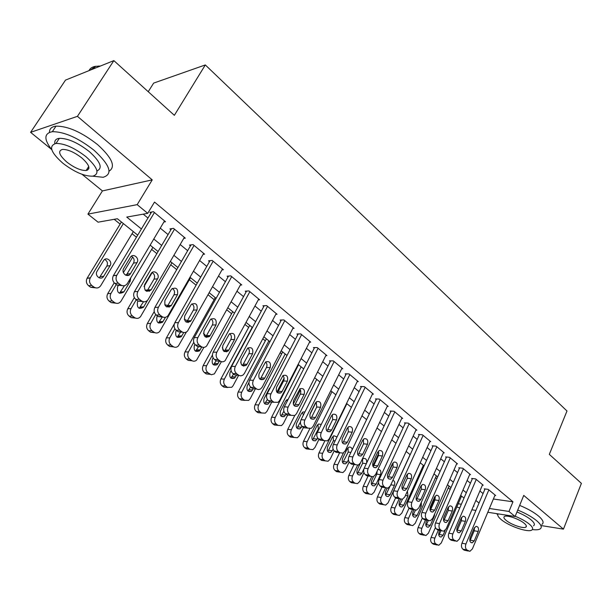 <?xml version="1.0" encoding="UTF-8"?>
<svg xmlns="http://www.w3.org/2000/svg" width="612" height="612" viewBox="0 0 612 612"><rect width="100%" height="100%" fill="white"/><g stroke="black" fill="none" stroke-linecap="round" stroke-linejoin="round"><path stroke-width="0.92" d="M137.708 235.13L117.374 218.744L98.073 222.179L87.921 214.123L137.18 204.645L147.729 213.351L126.76 217.076L141.403 228.972M82.077 174.328L102.418 190.921L87.921 214.123M102.418 190.921L152.235 179.874L77.433 116.341L113.855 60.619L65.507 80.103L30.6 132.337L51.5 149.382M148.226 91.701L153.658 83.094L205.318 64.941L566.987 411.004L549.316 454.356L581.4 483.365L563.453 529.135L523.75 495.414L515.097 516.497L487.802 512.267M459.773 507.914L456.812 507.011M114.184 219.318L120.128 224.091M132.07 233.692L136.453 237.219M151.638 249.428L156.863 253.62M170.733 264.774L176.738 269.601M189.353 279.745L196.108 285.177M208.034 294.762L214.131 299.658M226.746 309.802L231.596 313.704M244.999 324.475L248.656 327.42M262.8 338.78L265.325 340.815M280.166 352.749L281.612 353.912M297.118 366.374L297.531 366.71M422.525 467.186L423.236 467.759M435.522 477.635L436.853 478.706M448.259 487.879L450.18 489.416M77.433 116.341L30.6 132.337M541.391 525.609L563.453 529.135M163.871 222.018L165.531 221.751L153.405 211.691L149.879 212.326L150.896 213.167M183.745 238.382L185.321 238.167L173.51 228.368L169.945 228.911L170.932 229.73M203.108 254.332L204.615 254.164L193.101 244.616L189.483 245.075L190.447 245.871M221.98 269.884L223.411 269.754L212.188 260.444L208.539 260.834L209.472 261.607M240.371 285.054L241.748 284.955L230.8 275.882L227.106 276.188L228.024 276.945M258.31 299.857L259.626 299.788L248.946 290.93L245.221 291.174L246.116 291.909M275.805 314.3L277.068 314.254L266.656 305.618L262.892 305.786L263.764 306.505M292.88 328.392L294.097 328.376L283.93 319.938L280.143 320.053L280.992 320.757M309.542 342.162L310.72 342.154L300.79 333.923L296.973 333.976L297.807 334.657M325.813 355.603L326.946 355.618L317.253 347.578L313.413 347.57L314.224 348.236M341.71 368.738L342.804 368.768L333.333 360.912L329.47 360.843L330.266 361.501M357.24 381.574L358.295 381.613L349.039 373.94L345.16 373.817L345.933 374.46M372.41 394.113L373.435 394.166L364.392 386.669L360.491 386.501L361.248 387.128M387.243 406.383L388.23 406.444L379.394 399.108L375.477 398.894L376.219 399.506M401.747 418.371L402.704 418.447L394.059 411.272L390.127 411.012L390.854 411.608M415.931 430.106L416.856 430.182L408.403 423.167L404.456 422.861L405.167 423.443M429.808 441.581L430.71 441.665L422.433 434.803L418.478 434.451L419.166 435.025M443.379 452.811L444.258 452.903L436.165 446.194L432.194 445.796L432.875 446.362M456.667 463.804L457.524 463.904L449.598 457.332L445.62 456.904L446.286 457.447M469.672 474.568L470.506 474.667L462.748 468.234L458.763 467.767L459.413 468.31M482.409 485.109L483.22 485.217L475.623 478.913L471.63 478.416L472.265 478.936M493.379 499.009L512.963 501.794L154.515 202.067L147.729 213.351M143.231 214.146L147.966 218.04M160.245 228.138L168.078 234.58M180.173 244.525L187.67 250.69M199.596 260.49L206.764 266.388M218.522 276.058L225.384 281.696M236.974 291.228L243.538 296.629M254.967 306.031L261.248 311.194M272.531 320.466L278.537 325.408M289.66 334.557L295.412 339.285M306.39 348.312L311.883 352.826M322.723 361.738L327.978 366.06M338.673 374.858L343.699 378.989M354.256 387.671L359.06 391.619M369.487 400.194L374.077 403.974M384.374 412.434L388.765 416.045M398.932 424.407L403.124 427.849M413.169 436.111L417.17 439.401M427.099 447.563L430.917 450.707M440.724 458.771L444.366 461.769M454.066 469.741L457.539 472.594M467.117 480.474L470.429 483.197M479.9 490.985L483.059 493.578M494.886 495.429L495.674 495.544L488.231 489.371L484.23 488.835L484.857 489.348M152.235 179.874L137.18 204.645M512.963 501.794L508.977 511.448L515.097 516.497M113.855 60.619L174.351 115.324L205.318 64.941M473.466 506.07L474.009 506.155L473.581 505.803M464.011 498.092L460.66 495.399M450.975 487.588L447.464 484.765M437.672 476.863L433.984 473.895M424.07 465.908L420.214 462.794M410.178 454.708L406.131 451.449M395.972 443.264L391.741 439.852M381.452 431.559L377.015 427.987M366.603 419.595L361.96 415.854M351.418 407.355L346.553 403.438M335.873 394.832L330.794 390.731M319.969 382.01L314.652 377.726M303.69 368.891L298.128 364.408M287.013 355.457L281.199 350.768M269.938 341.695L263.856 336.791M252.442 327.596L246.085 322.47M234.511 313.145L227.863 307.782M216.12 298.327L209.174 292.727M197.271 283.134L190.003 277.282M177.931 267.543L170.335 261.431M158.08 251.547L150.147 245.152M458.212 503.76L461.356 504.234M475.899 510.416L471.883 509.796M489.393 508.48L508.977 511.448M153.788 239.017L161.683 245.427M173.885 255.334L181.443 261.469M193.461 271.231L200.69 277.098M212.548 286.714L219.463 292.329M231.145 301.815L237.762 307.186M249.283 316.542L255.617 321.683M266.985 330.908L273.036 335.82M284.251 344.923L290.042 349.628M301.104 358.609L306.643 363.1M317.559 371.966L322.853 376.265M333.632 385.009L338.696 389.125M349.33 397.754L354.172 401.686M364.675 410.208L369.296 413.964M379.67 422.387L384.084 425.967M394.335 434.283L398.55 437.71M408.671 445.926L412.695 449.193M422.693 457.309L426.533 460.431M436.417 468.448L440.082 471.424M449.843 479.349L453.339 482.187M462.986 490.021L466.321 492.729M475.861 500.471L479.035 503.041M495.054 495.032L472.38 548.918L469.855 551.343L466.841 549.936C465.38 548.49 465.074 546.501 465.939 543.969L488.85 489.891M485.033 488.942L461.953 543.211L465.939 543.969M474.224 540.909L472.25 542.821C470.047 542.576 469.335 540.878 470.123 537.718L474.132 528.255L476.029 526.381C478.263 526.595 478.989 528.286 478.202 531.468L474.224 540.909L470.238 540.174L469.871 540.863M474.453 527.636L474.208 530.772L470.238 540.174M468.31 551.045L464.148 550.142L462.856 549.155C461.387 547.725 461.088 545.736 461.953 543.211M435.407 527.559L431.108 537.405C430.244 539.853 430.542 541.773 432.003 543.181L433.288 544.137L437.22 544.994M461.532 496.095L441.267 542.951L438.766 545.292L435.759 543.907C434.298 542.5 434 540.564 434.864 538.109L438.261 530.313M443.631 517.966L448.359 507.111M438.842 535.355L441 530.688M439.722 530.474L439.026 532.073C438.238 535.125 438.949 536.785 441.145 537.03L443.111 535.179L445.23 530.29M496.493 513.613L497.747 514.684M532.386 529.571C535.974 530.023 538.522 529.839 540.036 528.998C542.385 527.452 541.268 524.691 536.678 520.72C531.927 516.849 525.616 513.292 517.737 510.064M541.872 524.408C544.229 522.832 543.127 520.047 538.552 516.061C533.817 512.175 527.513 508.626 519.649 505.405M516.941 511.999C522.793 514.348 527.498 516.964 531.055 519.84C534.391 522.717 535.202 524.721 533.496 525.838M498.153 513.873C497.105 515.12 498.137 517.041 501.259 519.626C508.916 526.144 527.965 532.715 531.79 530.076C533.488 528.967 532.669 526.986 529.326 524.117C525.762 521.248 521.049 518.632 515.189 516.268M524.232 523.306C519.336 519.068 506.92 514.799 504.495 516.474C503.339 517.209 503.89 518.517 506.147 520.407C511.074 524.614 523.375 528.86 525.83 527.162C526.94 526.45 526.404 525.165 524.232 523.306M92.687 176.18L103.122 177.281C113.205 174.221 110.198 165.232 94.103 150.307C78.191 137.868 64.268 131.664 52.341 131.687C43.942 133.37 43.766 139.391 51.813 149.772M87.822 167.902L88.931 168.361M109.104 171.153C115.951 166.732 112.149 157.911 97.683 144.7C81.832 132.238 67.94 126.057 55.998 126.149C51.607 126.699 49.434 128.765 49.465 132.353M54.843 143.629C54.369 140.546 55.876 138.779 59.364 138.327C67.909 138.274 77.915 142.711 89.383 151.646C100.467 161.744 102.992 168.178 96.956 170.939M87.608 170.105L86.613 169.799M62.883 163.236C74.442 172.049 84.395 176.363 92.741 176.18C100.039 173.992 97.821 167.535 86.093 156.794C74.58 147.875 64.551 143.422 56.013 143.43C48.402 145.794 50.697 152.396 62.883 163.236M81.847 157.972C74.419 152.235 67.97 149.382 62.493 149.412C57.627 150.912 59.089 155.15 66.892 162.119C74.335 167.818 80.761 170.61 86.162 170.511C90.897 169.08 89.459 164.903 81.847 157.972M100.1 66.157L95.457 66.326C92.205 66.899 90.063 68.337 89.023 70.625M90.354 70.089L95.334 66.524M98.027 66.104L100.299 66.081M482.593 484.689L459.436 538.958L456.934 541.368L453.783 539.937C452.283 538.461 451.977 536.449 452.857 533.894L476.258 479.441M472.449 478.515L448.879 533.174L452.857 533.894M461.318 530.879L459.36 532.784C457.072 532.57 456.33 530.849 457.133 527.62L461.226 518.089L463.108 516.222C465.426 516.398 466.183 518.112 465.388 521.363L461.318 530.879L457.34 530.176L456.912 530.941M461.609 517.385L461.394 520.697L457.34 530.176M455.267 541.062L451.121 540.197L449.805 539.187C448.305 537.726 447.999 535.722 448.879 533.174M469.863 474.139L446.217 528.783L443.738 531.185L441.788 530.749L440.441 529.717C438.911 528.225 438.597 526.182 439.5 523.612L463.399 468.777M459.604 467.866L435.53 522.923L439.5 523.612M448.145 520.628L446.202 522.526C443.822 522.35 443.042 520.613 443.861 517.301L448.045 507.708L449.904 505.856C452.306 505.986 453.102 507.715 452.291 511.051L448.145 520.628L444.167 519.955L443.685 520.797M448.481 506.927L448.313 510.416L444.167 519.955M441.933 530.856L437.817 530.038L436.471 529.005C434.941 527.513 434.627 525.486 435.53 522.923M456.866 463.361L432.707 518.379L430.259 520.766L428.186 520.338L426.809 519.282C425.241 517.76 424.919 515.694 425.845 513.101L450.264 457.883M446.485 456.996L421.882 512.443L425.845 513.101M434.673 510.156L432.768 512.045C430.29 511.915 429.471 510.156 430.305 506.759L434.574 497.097L436.402 495.261C438.903 495.338 439.745 497.089 438.919 500.517L434.673 510.156L430.71 509.521L430.167 510.423M435.063 496.256L434.948 499.912L430.71 509.521M428.316 520.437L424.223 519.657L422.846 518.609C421.278 517.086 420.964 515.029 421.882 512.443M443.585 452.344L418.906 507.761L416.497 510.125L414.278 509.697L412.871 508.618C411.272 507.065 410.95 504.977 411.891 502.36L436.838 446.752M433.082 445.888L407.944 501.741L411.891 502.36M420.918 499.461L419.036 501.327C416.458 501.251 415.594 499.469 416.451 495.988L420.811 486.249L422.609 484.436C425.21 484.459 426.09 486.234 425.248 489.745L420.918 499.461L416.963 498.857L416.367 499.82M421.354 485.354L421.286 489.179L416.963 498.857M414.393 509.781L410.331 509.046L408.923 507.975C407.324 506.422 406.995 504.342 407.944 501.741M422.318 518.081L418.103 527.598C417.223 530.068 417.529 532.012 419.021 533.442L420.329 534.421L424.238 535.24M449.063 486.05L428.392 533.22L425.898 535.554L422.77 534.146C421.278 532.708 420.972 530.757 421.852 528.278L425.432 520.154M429.991 509.827L435.362 497.663M425.952 525.647L428.385 520.475M426.985 520.208L426.097 522.212C425.302 525.341 426.036 527.009 428.316 527.23L430.267 525.387L434.306 516.176L434.696 513.866M409.091 508.098L404.83 517.591C403.928 520.078 404.241 522.051 405.764 523.505L407.102 524.507L410.989 525.287M436.341 475.799L415.242 523.291L412.779 525.609L410.836 525.18L409.497 524.178C407.982 522.717 407.668 520.736 408.564 518.242L412.48 509.49M412.802 515.732L415.449 510.201M413.987 509.712L412.901 512.145C412.09 515.35 412.863 517.041 415.234 517.216L417.154 515.388L421.286 506.109L421.308 502.368M395.627 497.816L391.275 507.379C390.357 509.88 390.678 511.877 392.231 513.361L393.593 514.378L397.456 515.12M423.359 465.334L401.816 513.147L399.384 515.449L397.318 515.021L395.956 513.996C394.403 512.512 394.082 510.507 395 507.998L399.2 498.734M399.376 505.604L402.459 499.231M400.653 499.163L399.429 501.863C398.596 505.152 399.414 506.866 401.87 506.996L403.775 505.175L407.982 495.835L407.378 491.191M393.095 463.009L387.365 475.417M381.88 487.305L377.428 496.944C376.495 499.469 376.824 501.488 378.407 502.995L379.8 504.043L383.632 504.732M410.101 454.655L388.107 502.789L385.713 505.076L383.517 504.648L382.118 503.599C380.534 502.085 380.205 500.058 381.146 497.525L385.637 487.764M385.667 495.253L389.775 486.8M387.098 488.261L385.667 491.367C384.818 494.741 385.675 496.47 388.238 496.554L390.104 494.756L394.411 485.347C395.222 482.837 394.74 481.116 392.958 480.168M430.022 441.099L404.8 496.898L402.436 499.239L400.072 498.818L398.634 497.717C396.997 496.125 396.66 494.014 397.624 491.375L423.129 435.384M419.396 434.535L393.692 490.793L397.624 491.375M406.85 488.529L405.014 490.373C402.329 490.357 401.418 488.56 402.291 484.979L406.751 475.172L408.502 473.382C411.21 473.344 412.136 475.134 411.279 478.745L406.85 488.529L402.91 487.955L402.26 488.973M407.34 474.216L407.332 478.217L402.91 487.955M400.164 498.887L396.132 498.206L394.694 497.105C393.057 495.521 392.728 493.417 393.692 490.793M378.912 452.934L372.815 465.946M367.957 476.327L363.291 486.288C362.335 488.827 362.671 490.87 364.285 492.408L365.716 493.479L369.503 494.121M378.56 482.6L374.1 492.209L371.759 494.473L369.411 494.052L367.988 492.981C366.366 491.436 366.03 489.386 366.986 486.838L371.668 476.817M371.668 484.681L376.831 474.139L377.153 471.156M373.465 476.679L371.614 480.649C370.75 484.115 371.652 485.859 374.322 485.882L376.143 484.107L380.542 474.637C381.398 471.301 380.549 469.549 377.987 469.366M416.16 429.601L390.372 485.798L388.069 488.108L385.537 487.695L384.068 486.571C382.393 484.949 382.056 482.807 383.036 480.152L409.114 423.756M405.404 422.938L379.119 479.601L383.036 480.152M392.476 477.345L390.685 479.165C387.886 479.219 386.922 477.398 387.809 473.719L392.368 463.842L394.067 462.075C396.897 461.968 397.877 463.774 397.004 467.492L392.476 477.345L388.543 476.817L387.84 477.888M393.011 462.84L393.065 467.002L388.543 476.817M385.606 487.741L381.613 487.121L380.144 485.997C378.476 484.383 378.132 482.248 379.119 479.601M354.027 464.5L348.848 475.402C347.868 477.957 348.205 480.03 349.865 481.598L351.319 482.692L355.067 483.273M363.918 472.64L359.795 481.399L357.515 483.633L355.006 483.228L353.545 482.134C351.885 480.558 351.548 478.485 352.527 475.907L357.561 465.273M357.37 473.879L362.671 463.23L362.534 459.046M360.261 463.33L357.247 469.695C356.375 473.26 357.324 475.019 360.101 474.981L361.883 473.221L363.949 468.838M366.596 463.1C367.047 459.757 365.999 458.204 363.459 458.434L362.013 459.696M401.992 417.851L375.623 474.438L373.389 476.71L370.681 476.32L369.174 475.164C367.46 473.512 367.116 471.347 368.118 468.662L394.786 411.876M391.106 411.073L364.216 468.165L368.118 468.662M377.772 465.916L376.036 467.698C373.113 467.836 372.104 466 372.999 462.205L377.658 452.253L379.302 450.531C382.255 450.34 383.288 452.161 382.401 455.994L377.772 465.916L373.856 465.426L373.098 466.535M378.361 451.212L378.484 455.542L373.856 465.426M370.711 476.35L366.772 475.784L365.265 474.637C363.559 472.992 363.207 470.827 364.216 468.165M339.637 452.742L334.083 464.271C333.081 466.849 333.433 468.945 335.124 470.544L336.608 471.661L340.31 472.189M349.154 462.022L345.176 470.36L342.957 472.548L340.272 472.166L338.788 471.041C337.09 469.435 336.745 467.339 337.74 464.745L343.447 452.88M342.758 462.833L348.213 452.084L347.998 447.754M352.26 449.583C351.671 447.51 350.531 446.722 348.825 447.211L347.195 448.879L342.575 458.495C341.687 462.175 342.689 463.95 345.581 463.835L347.302 462.106L348.412 459.796M387.503 405.832L360.537 462.825L358.38 465.051L355.473 464.684L353.935 463.506C352.183 461.815 351.831 459.62 352.856 456.919L380.136 399.728M376.479 398.947L348.97 456.453L352.856 456.919M362.732 454.219L361.065 455.971C358.012 456.192 356.941 454.341 357.852 450.424L362.618 440.403L364.194 438.72C367.269 438.437 368.363 440.273 367.468 444.228L362.732 454.219L358.831 453.775L358.02 454.923M363.367 439.324L363.566 443.822L358.831 453.775M355.48 464.684L351.586 464.187L350.049 463.016C348.297 461.333 347.945 459.145 348.97 456.453M324.796 441.038L318.99 452.895C317.965 455.496 318.324 457.615 320.053 459.245L321.575 460.392L325.224 460.851M334.19 450.883L330.228 459.069L328.093 461.219L325.217 460.851L323.694 459.704C321.966 458.067 321.606 455.94 322.631 453.324L346.866 403.691M327.833 451.541L333.433 440.694L333.15 436.211M337.044 436.937L333.854 435.736L332.293 437.366L327.573 447.051C326.67 450.845 327.734 452.635 330.755 452.429L333.135 449.246M372.685 393.547L345.099 450.945L343.034 453.109L339.92 452.773L338.344 451.572C336.554 449.843 336.187 447.617 337.243 444.893L365.15 387.297M361.531 386.547L333.372 444.48L337.243 444.893M347.348 442.262L345.749 443.96C342.567 444.281 341.427 442.422 342.345 438.376L347.233 428.278L348.733 426.648C351.938 426.258 353.093 428.109 352.191 432.194L347.348 442.262L343.47 441.856L342.605 443.042M348.021 427.168L348.305 431.827L343.47 441.856M339.117 452.681L336.049 452.322L334.473 451.121C332.683 449.407 332.324 447.188 333.372 444.48M357.53 380.978L329.294 438.781L327.344 440.877L324 440.586L322.386 439.355C320.55 437.588 320.175 435.339 321.254 432.592L349.819 374.582M346.231 373.856L317.414 432.217L321.254 432.592M331.597 430.014L330.09 431.659C326.762 432.095 325.561 430.221 326.487 426.036L331.482 415.869L332.897 414.301C336.24 413.796 337.464 415.655 336.562 419.878L331.597 430.014L327.741 429.662L326.831 430.879M332.316 414.729L332.691 419.564L327.741 429.662M323.396 440.525L320.145 440.181L318.538 438.957C316.71 437.197 316.335 434.956 317.414 432.217M342.016 368.118L313.122 426.327L311.286 428.346L307.698 428.109L306.046 426.847C304.172 425.049 303.782 422.762 304.891 419.993L334.129 361.57M330.587 360.866L301.066 419.671L304.891 419.993M315.478 417.483L314.063 419.059C310.59 419.633 309.312 417.744 310.238 413.406L315.356 403.17L316.679 401.671C320.175 401.028 321.468 402.895 320.558 407.271L315.478 417.483L311.646 417.177L310.689 418.424M316.236 402L316.718 407.003L311.646 417.177M307.308 428.071L303.873 427.757L302.221 426.495C300.347 424.705 299.964 422.425 301.066 419.671M326.142 354.952L296.56 413.582L294.862 415.502L291.006 415.326L289.315 414.033C287.388 412.197 286.997 409.879 288.13 407.087L318.072 348.251M314.568 347.57L284.335 406.819L288.13 407.087M298.977 404.647L297.669 406.146C294.035 406.865 292.681 404.976 293.607 400.478L300.064 388.742C303.713 387.954 305.082 389.829 304.172 394.358L298.977 404.647L295.16 404.394L294.158 405.664M299.765 388.972L300.775 390.999L300.653 393.409L295.16 404.394M290.845 415.318L287.204 415.028L285.513 413.735C283.593 411.907 283.203 409.604 284.335 406.819M309.894 341.473L279.592 400.523L278.047 402.329L273.901 402.237L272.172 400.914C270.198 399.032 269.793 396.691 270.955 393.868L301.624 334.619M298.174 333.961L267.192 393.654L270.955 393.868M282.071 391.504L280.877 392.912C277.083 393.799 275.652 391.902 276.57 387.228L283.035 375.523C286.844 374.559 288.29 376.434 287.395 381.138L282.071 391.504L278.284 391.305L277.244 392.59M282.897 375.63C284.228 377.168 284.465 378.95 283.601 380.985L278.284 391.305M273.947 402.275L270.129 401.992L268.4 400.669C266.434 398.794 266.029 396.461 267.192 393.654M293.255 327.672L262.211 387.144L260.536 389.01L258.593 389.592L256.971 389.201L254.607 387.465C252.588 385.545 252.175 383.166 253.36 380.327L284.779 320.65M281.382 320.015L249.627 380.167L253.36 380.327M264.751 378.04L263.688 379.333C259.725 380.404 258.203 378.514 259.113 373.657L265.585 361.983C269.548 360.835 271.093 362.709 270.206 367.598L264.751 378.04L260.995 377.895L259.909 379.195M265.6 361.975C267.069 363.528 267.345 365.372 266.442 367.498L260.995 377.895M256.558 388.949L252.641 388.635L250.866 387.281C248.855 385.369 248.441 382.997 249.627 380.167M276.211 313.535L244.402 373.427L242.88 375.171L240.814 375.875L239.055 375.477L236.599 373.687C234.526 371.721 234.105 369.304 235.322 366.443L267.528 306.337M264.185 305.725L231.627 366.343L235.322 366.443M246.996 364.239L246.078 365.402C241.947 366.687 240.332 364.806 241.227 359.749L247.699 348.129C251.823 346.767 253.452 348.633 252.588 353.721L246.996 364.239L243.278 364.148L242.161 365.463M247.875 347.976C249.482 349.551 249.811 351.449 248.855 353.682L243.278 364.148M238.734 375.301L234.71 374.942L232.897 373.557C230.831 371.599 230.403 369.197 231.627 366.343M258.738 299.054L225.117 360.697C223.457 362.075 221.751 362.166 220.006 360.981L218.14 359.55C216.013 357.546 215.577 355.09 216.832 352.206L249.849 291.679M246.567 291.082L213.167 352.168L216.832 352.206M228.796 350.087L228.024 351.104C223.732 352.627 222.011 350.752 222.883 345.482L229.355 333.938C233.646 332.347 235.368 334.198 234.534 339.499L228.796 350.087L225.109 350.064L223.969 351.38M229.699 333.632C231.451 335.223 231.826 337.181 230.839 339.522L225.109 350.064M220.481 361.294L216.334 360.912L214.468 359.489C212.356 357.485 211.92 355.044 213.167 352.168M240.837 284.205L206.581 346.071C204.852 347.647 203.031 347.8 201.118 346.522L199.198 345.053C197.026 343.003 196.574 340.517 197.86 337.602L231.718 276.639M228.513 276.073L194.241 337.633L197.86 337.602M210.138 335.575L209.518 336.432C205.051 338.207 203.238 336.348 204.064 330.855L210.543 319.395C214.996 317.559 216.816 319.395 216.021 324.911L210.138 335.575L206.489 335.621L205.326 336.944M211.056 318.928C212.961 320.527 213.397 322.555 212.356 325.003L206.489 335.621M201.769 346.935L197.485 346.514L195.572 345.053C193.4 343.011 192.956 340.532 194.241 337.633M222.485 268.982L187.57 331.046C185.773 332.844 183.83 333.058 181.741 331.689L179.775 330.182C177.541 328.078 177.082 325.561 178.398 322.623L213.129 261.225M210 260.674L174.818 322.723L178.398 322.623M190.998 320.696L190.531 321.361C185.903 323.411 183.983 321.575 184.763 315.846L191.242 304.501C195.848 302.382 197.775 304.202 197.026 309.947L190.998 320.696L187.387 320.803L186.209 322.119M191.916 303.85C193.996 305.457 194.494 307.545 193.407 310.108L187.387 320.803M182.583 332.201L178.153 331.75L176.187 330.25C173.961 328.154 173.502 325.645 174.818 322.723M203.658 253.376L168.063 315.601C166.212 317.651 164.138 317.934 161.851 316.465L159.831 314.92C157.536 312.763 157.07 310.207 158.424 307.239L194.065 245.42M191.02 244.877L154.89 307.423L158.424 307.239M171.352 305.419L171.046 305.885C166.265 308.234 164.238 306.421 164.957 300.446L171.444 289.224C176.202 286.821 178.237 288.612 177.541 294.594L171.352 305.419L167.787 305.602L166.594 306.91M172.27 288.39C174.535 289.996 175.101 292.146 173.969 294.831L167.787 305.602M162.907 317.077L158.309 316.603L156.297 315.065C154.01 312.916 153.543 310.368 154.89 307.423M184.35 237.357L148.02 299.735C146.13 302.045 143.935 302.412 141.433 300.836L139.36 299.253C137.004 297.042 136.522 294.441 137.914 291.457L174.504 229.194M171.559 228.666L134.426 291.71L137.914 291.457M151.187 289.744L151.042 289.981C146.115 292.643 143.973 290.868 144.623 284.641L151.126 273.556C153.826 269.012 160.359 274.428 157.544 278.843L151.187 289.744L147.676 290.004L146.482 291.297M152.097 272.516C154.553 274.122 155.196 276.333 154.017 279.149L147.676 290.004M142.718 301.548L137.945 301.043L135.879 299.467C133.523 297.271 133.041 294.686 134.426 291.71M309.756 428.79L303.56 441.267C302.512 443.884 302.879 446.033 304.646 447.701L306.199 448.864L309.236 449.216M318.99 439.301L314.95 447.525L312.908 449.621L309.825 449.284L308.272 448.114C306.497 446.439 306.138 444.289 307.178 441.657L331.956 391.672M312.571 439.99L318.332 429.05L317.957 424.414M321.277 424.399L318.546 424.017L317.062 425.6L312.227 435.354C311.324 439.271 312.441 441.068 315.593 440.77L317.697 438.062M294.739 415.571L287.778 429.372C286.707 432.011 287.082 434.183 288.887 435.882L290.478 437.075L293.691 437.412M303.46 427.436L299.322 435.721L297.386 437.748L294.081 437.458L292.49 436.257C290.677 434.551 290.302 432.37 291.373 429.716L316.718 379.394M316.106 402.122L309.81 414.722M296.973 428.178L300.446 422.012M303.368 415.097L302.42 412.358M304.983 411.876L302.879 412.044L301.479 413.559L296.537 423.389C295.627 427.436 296.812 429.249 300.102 428.828L302.045 426.35M298.541 364.744L271.629 417.2C270.542 419.863 270.917 422.066 272.768 423.802L274.398 425.019L277.794 425.34M287.686 415.066L283.333 423.642L281.52 425.592L277.978 425.355L276.349 424.131C274.49 422.387 274.115 420.176 275.209 417.499L301.127 366.833M300.431 389.959L293.278 404.058M281.023 416.091L283.899 411.226M287.235 401.128L286.523 400.026M288.114 399.407L286.852 399.797L285.544 401.25L280.487 411.142C279.569 415.334 280.832 417.162 284.266 416.611L286.118 414.202M282.645 351.931L255.112 404.746C253.995 407.439 254.385 409.665 256.283 411.44L257.943 412.687L261.515 412.985M271.72 402.092L266.977 411.287L265.302 413.146L261.492 412.97L259.825 411.715C257.927 409.941 257.537 407.699 258.662 404.999L285.184 353.981M284.083 378.124L276.853 392.139M264.705 403.729L267.329 399.468M270.527 387.228L269.242 388.658L264.07 398.619C263.152 402.964 264.483 404.792 268.071 404.104L269.831 401.755M266.381 338.826L238.206 392.009C237.066 394.717 237.464 396.974 239.399 398.779L241.105 400.064L244.762 400.393M255.411 388.773L250.239 398.642L248.709 400.386L244.624 400.294L242.918 399.009C240.975 397.196 240.577 394.924 241.725 392.208L268.875 340.83M248.013 391.068L250.576 387.029M248.954 382.584L247.256 385.797C246.345 390.311 247.761 392.139 251.509 391.29L253.345 388.666M249.734 325.416L220.894 378.958C219.723 381.689 220.136 383.976 222.118 385.828L223.862 387.136L227.618 387.503M238.665 375.255L233.103 385.698L231.734 387.304L227.358 387.32L225.606 386.004C223.617 384.145 223.204 381.85 224.382 379.103L252.175 327.382M243.943 365.349L243.53 366.121M230.931 378.101L233.547 374.054M231.107 370.711L230.051 372.67C229.148 377.359 230.655 379.188 234.557 378.155L236.615 375.011M241.511 364.767L240.661 362.006M232.705 311.684L203.169 365.601C201.975 368.348 202.388 370.673 204.423 372.563L206.213 373.901L210.077 374.299M221.383 361.677L214.361 373.894L211.316 374.751L207.873 372.677C205.839 370.78 205.418 368.455 206.619 365.693L212.44 355.029M227.113 351.104L226.685 351.892M213.443 364.821L216.128 360.751M213.144 357.913L212.425 359.229C211.545 364.109 213.137 365.93 217.206 364.691L219.517 360.973M224.153 351.51L222.309 347.639M215.263 297.631L185.015 351.915C183.784 354.685 184.212 357.041 186.293 358.969L188.129 360.346L192.107 360.766M203.903 347.379L196.574 360.139C194.945 361.463 193.27 361.554 191.548 360.414L189.712 359.03C187.624 357.094 187.195 354.731 188.427 351.946L193.759 342.345M195.542 351.219L198.625 346.514M194.93 344.457L194.371 345.459C193.522 350.546 195.213 352.351 199.435 350.89L201.822 346.966M206.397 337.419L206.29 336.47M206.19 336.087L203.482 333.433M174.29 323.978L166.41 337.885C165.148 340.685 165.584 343.072 167.719 345.046L169.6 346.453L173.709 346.905M186.408 332.018L178.352 346.025C176.646 347.547 174.856 347.692 172.974 346.461L171.092 345.046C168.958 343.064 168.514 340.67 169.776 337.855L174.902 328.797M177.205 337.281L180.831 331.704M176.401 330.419L175.874 331.352C175.063 336.646 176.845 338.436 181.228 336.73L183.73 332.546M188.136 322.608L187.785 321.445M187.41 320.772L184.266 319.227M154.224 311.584L147.339 323.511C146.046 326.334 146.498 328.751 148.685 330.771L150.606 332.217L154.867 332.698M190.523 277.695L159.671 331.536C157.904 333.272 155.999 333.479 153.941 332.163L152.013 330.709C149.818 328.682 149.374 326.25 150.667 323.419L155.754 314.583M158.424 322.991L162.432 316.848M157.452 315.945L156.917 316.886C156.144 322.409 158.034 324.176 162.578 322.203L165.462 317.307M169.218 307.193L168.53 306.015M167.902 305.403L164.766 304.868M134.334 297.623L127.786 308.777C126.462 311.623 126.921 314.078 129.163 316.144L131.136 317.62L135.558 318.125M171.934 262.709L140.515 316.664C138.702 318.63 136.675 318.913 134.426 317.498L132.452 316.014C130.203 313.933 129.736 311.47 131.067 308.616L136.254 299.758M144.011 286.538L152.204 272.57M139.176 308.333L143.506 301.754M138.075 301.035L137.47 302.06C136.767 307.813 138.756 309.557 143.445 307.293L147.53 300.354M149.504 291.32L148.203 290.187M147.691 289.966L145.067 290.165M114.215 282.828L107.727 293.661C106.373 296.529 106.848 299.016 109.15 301.135L111.17 302.649L115.767 303.17M152.87 247.355L120.87 301.387C119.011 303.613 116.861 303.973 114.413 302.458L112.379 300.928C110.076 298.809 109.602 296.307 110.963 293.423L116.288 284.511M123.402 272.6L132.674 257.078M119.455 293.301L124.465 285.682M118.682 284.932L117.535 286.852C116.9 292.85 118.996 294.563 123.823 291.993L130.203 281.245L130.708 277.917M128.895 275.155L125.23 274.933M164.529 220.917L127.434 283.425C125.521 286.011 123.196 286.47 120.465 284.787L118.338 283.157C115.966 280.962 115.439 278.368 116.762 275.377L154.423 212.54M151.585 212.02L113.419 275.576L116.846 275.239M130.486 273.64C127.885 278.452 120.824 273.128 123.685 268.484L130.325 257.392C132.972 252.588 139.949 258.119 137.011 262.655L130.486 273.64L127.021 273.985L125.843 275.255M131.373 256.229C134.036 257.82 134.762 260.092 133.531 263.053L127.021 273.985M133.531 263.053L137.011 262.663L133.531 263.053M122.01 285.597L117.03 285.077L114.903 283.455C112.539 281.268 112.019 278.69 113.335 275.714L113.419 275.576M121.405 221.995L87.08 278.292C85.787 281.153 86.292 283.631 88.61 285.735L90.691 287.296L95.48 287.831M133.324 231.604L100.712 285.682C98.823 288.198 96.543 288.642 93.873 287.028L91.792 285.46C89.467 283.348 88.954 280.854 90.255 277.978L123.364 223.571M99.236 277.879L106.855 266.059C108.064 263.145 107.322 260.949 104.637 259.457M103.68 276.287L110.084 265.692C112.96 261.316 106.121 256.007 103.527 260.643L97.033 271.33C94.225 275.805 101.133 280.916 103.68 276.287L100.475 276.601M464.148 550.142L468.134 550.922M462.856 549.155L466.841 549.936M478.202 531.468L474.208 530.772M434.864 538.109L431.108 537.405M435.759 543.907L432.003 543.181M437.044 544.871L433.288 544.137M439.347 534.49L443.111 535.179M451.121 540.197L455.099 540.947M449.805 539.187L453.783 539.937M465.388 521.363L461.394 520.697M437.817 530.038L441.788 530.749M436.471 529.005L440.441 529.717M452.291 511.051L448.313 510.416M424.223 519.657L428.186 520.338M422.846 518.609L426.809 519.282M438.919 500.517L434.948 499.912M410.331 509.046L414.278 509.697M408.923 507.975L412.871 508.618M425.248 489.745L421.286 489.179M421.852 528.278L418.103 527.598M422.77 534.146L419.021 533.442M424.078 535.125L420.329 534.421M426.51 524.721L430.267 525.387M433.724 516.077L434.306 516.176M408.564 518.242L404.83 517.591M409.497 524.178L405.764 523.505M410.836 525.18L407.102 524.507M413.414 514.753L417.154 515.388M419.748 505.864L421.286 506.109M395 507.998L391.275 507.379M395.956 513.996L392.231 513.361M397.318 515.021L393.593 514.378M400.041 504.579L403.775 505.175M405.45 495.452L407.982 495.835M381.146 497.525L377.428 496.944M382.118 503.599L378.407 502.995M383.517 504.648L379.8 504.043M386.386 494.182L390.104 494.756M390.816 484.834L394.411 485.347M396.132 498.206L400.072 498.818M394.694 497.105L398.634 497.717M411.279 478.745L407.332 478.217M366.986 486.838L363.291 486.288M367.988 492.981L364.285 492.408M369.411 494.052L365.716 493.479M372.44 483.572L376.143 484.107M376.831 474.139L380.542 474.637M381.613 487.121L385.537 487.695M380.144 485.997L384.068 486.571M397.004 467.492L393.065 467.002M352.527 475.907L348.848 475.402M353.545 482.134L349.865 481.598M355.006 483.228L351.319 482.692M358.188 472.724L361.883 473.221M362.671 463.23L366.32 463.682M366.772 475.784L370.681 476.32M365.265 474.637L369.174 475.164M382.401 455.994L378.484 455.542M337.74 464.745L334.083 464.271M338.788 471.041L335.124 470.544M340.272 472.166L336.608 471.661M343.63 461.647L347.302 462.106M348.213 452.084L350.913 452.398M351.586 464.187L355.473 464.684M350.049 463.016L353.935 463.506M367.468 444.228L363.566 443.822M322.631 453.324L318.99 452.895M323.694 459.704L320.053 459.245M325.217 460.851L321.575 460.392M328.751 450.325L332.408 450.746M333.433 440.694L335.124 440.869M336.049 452.322L339.92 452.773M334.473 451.121L338.344 451.572M352.191 432.194L348.305 431.827M320.145 440.181L324 440.586M318.538 438.957L322.386 439.355M336.562 419.878L332.691 419.564M303.873 427.757L307.698 428.109M302.221 426.495L306.046 426.847M320.558 407.271L316.718 407.003M287.204 415.028L291.006 415.326M285.513 413.735L289.315 414.033M304.172 394.358L300.354 394.151M270.129 401.992L273.901 402.237M268.4 400.669L272.172 400.914M287.395 381.138L283.601 380.985M252.641 388.635L256.382 388.827M250.866 387.281L254.607 387.465M270.206 367.598L266.442 367.498M234.71 374.942L238.42 375.079M232.897 373.557L236.599 373.687M252.588 353.721L248.855 353.682M216.334 360.912L220.006 360.981M214.468 359.489L218.14 359.55M234.534 339.499L230.839 339.522M197.485 346.514L201.118 346.522M195.572 345.053L199.198 345.053M216.021 324.911L212.356 325.003M178.153 331.75L181.741 331.689M176.187 330.25L179.775 330.182M197.026 309.947L193.407 310.108M158.309 316.603L161.851 316.465M156.297 315.065L159.831 314.92M177.541 294.594L173.969 294.831M137.945 301.043L141.433 300.836M135.879 299.467L139.36 299.253M157.544 278.843L154.017 279.149M307.178 441.657L303.56 441.267M308.272 448.114L304.646 447.701M309.825 449.284L306.199 448.864M313.543 438.75L317.177 439.125M318.332 429.05L318.944 429.111M291.373 429.716L287.778 429.372M292.49 436.257L288.887 435.882M294.081 437.458L290.478 437.075M297.983 426.908L301.601 427.245M275.209 417.499L271.629 417.2M276.349 424.131L272.768 423.802M277.978 425.355L274.398 425.019M282.078 414.806L285.666 415.089M258.662 404.999L255.112 404.746M259.825 411.715L256.283 411.44M261.492 412.97L257.943 412.687M265.799 402.421L269.364 402.658M241.725 392.208L238.206 392.009M242.918 399.009L239.399 398.779M244.624 400.294L241.105 400.064M249.145 389.745L252.68 389.936M224.382 379.103L220.894 378.958M225.606 386.004L222.118 385.828M227.358 387.32L223.862 387.136M232.093 376.77L235.605 376.908M206.619 365.693L203.169 365.601M207.873 372.677L204.423 372.563M209.664 374.031L206.213 373.901M214.644 363.482L218.109 363.566M188.427 351.946L185.015 351.915M189.712 359.03L186.293 358.969M191.548 360.414L188.129 360.346M196.766 349.88L200.201 349.903M169.776 337.855L166.41 337.885M171.092 345.046L167.719 345.046M172.974 346.461L169.6 346.453M178.444 335.942L181.84 335.904M150.667 323.419L147.339 323.511M152.013 330.709L148.685 330.771M153.941 332.163L150.606 332.217M159.678 321.66L163.037 321.552M131.067 308.616L127.786 308.777M132.452 316.014L129.163 316.144M134.426 317.498L131.136 317.62M140.439 307.017L143.751 306.841M110.963 293.423L107.727 293.661M112.379 300.928L109.15 301.135M114.413 302.458L111.17 302.649M120.709 292L123.968 291.763M128.642 281.382L130.203 281.245M117.03 285.077L120.465 284.787M114.903 283.455L118.338 283.157M90.331 277.84L87.156 278.154M91.792 285.46L88.61 285.735M93.873 287.028L90.691 287.296M106.848 266.067L110.076 265.7L106.855 266.059M472.25 542.821L470.995 542.592M439.89 536.801L441.145 537.03M526.351 525.884L525.83 527.162M93.927 68.643L95.457 66.326M88.732 166.464L86.162 170.511M59.364 138.327L56.013 143.43M52.341 131.687L55.998 126.149M459.36 532.784L458.013 532.539M446.202 522.526L444.748 522.273M432.768 512.045L431.192 511.785M419.036 501.327L417.338 501.06M426.969 526.986L428.316 527.23M413.781 516.972L415.234 517.216M400.309 506.744L401.87 506.996M386.555 496.294L388.238 496.554M405.014 490.373L403.178 490.105M372.494 485.614L374.322 485.882M390.685 479.165L388.697 478.89M358.135 474.713L360.101 474.981M376.036 467.698L373.878 467.43M343.447 463.559L345.581 463.835M361.065 455.971L358.724 455.695M328.437 452.161L330.755 452.429M345.749 443.96L343.217 443.692M330.09 431.659L327.336 431.399M314.063 419.059L311.08 418.815M297.669 406.146L294.433 405.924M280.877 392.912L277.374 392.713M263.688 379.333L259.932 379.18M246.078 365.402L242.352 365.31M228.024 351.104L224.336 351.081M209.518 336.432L205.869 336.47M190.531 321.361L186.92 321.468M171.046 305.885L167.481 306.069M151.042 289.981L147.523 290.241M313.092 440.502L315.593 440.77M297.386 428.576L300.102 428.828M281.321 416.374L284.266 416.611M264.881 403.882L268.071 404.104M248.051 391.099L251.509 391.29M231.053 378.009L234.557 378.155M213.733 364.607L217.206 364.691M196.001 350.86L199.435 350.89M177.84 336.761L181.228 336.73M159.219 322.302L162.578 322.203M140.14 307.461L143.445 307.293M120.564 292.23L123.823 291.993M113.335 275.714L116.762 275.377M90.255 277.978L87.08 278.292"/></g></svg>
